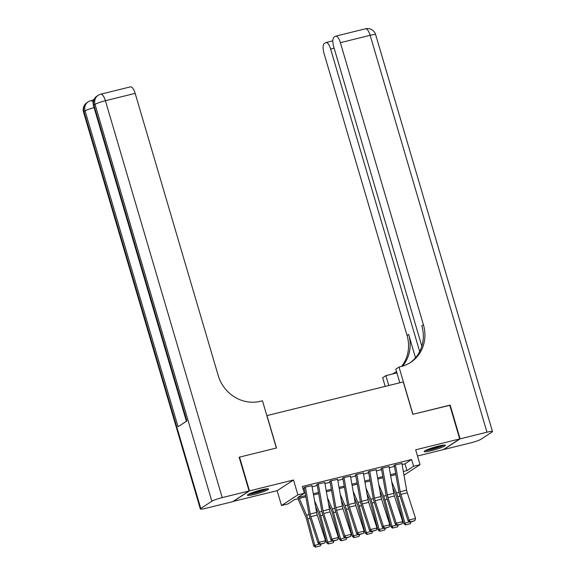 <?xml version="1.0" encoding="UTF-8"?>
<svg xmlns="http://www.w3.org/2000/svg" width="576" height="576" viewBox="0 0 576 576"><rect width="100%" height="100%" fill="white"/><g stroke="black" fill="none" stroke-linecap="round" stroke-linejoin="round"><path stroke-width="0.86" d="M254.556 494.345A11.052 1.274 163.6 0 0 268.603 488.974A11.052 1.274 163.6 0 0 261.454 489.838A11.052 1.274 163.6 0 0 247.399 495.209A11.052 1.274 163.6 0 0 254.556 494.345M431.359 450.67A11.052 1.274 163.6 0 0 445.406 445.291A11.052 1.274 163.6 0 0 438.257 446.155A11.052 1.274 163.6 0 0 424.21 451.534A11.052 1.274 163.6 0 0 431.359 450.67M305.863 496.829L294.581 499.615L287.942 503.95L281.513 505.541L297.878 494.842L304.308 493.25L297.677 497.592L305.647 495.619M233.064 501.437L277.142 490.694L281.513 505.541M417.492 456.019L443.34 449.633L459.706 438.934L415.663 449.813L420.034 464.666L403.978 475.164M239.191 457.351L239.537 457.121L249.466 490.874L233.107 501.574M239.537 457.121L276.502 447.991L266.969 415.591L403.265 381.924L412.805 414.317L449.77 405.187L459.706 438.934M311.911 485.726L304.898 487.174L303.797 487.894M324.763 482.551L317.758 483.991L316.656 484.718M337.622 479.376L330.617 480.816L329.515 481.543M350.482 476.201L343.476 477.641L342.374 478.361M363.341 473.018L356.335 474.466L355.226 475.186M376.2 469.843L369.194 471.29L368.086 472.01M389.059 466.668L382.054 468.108L380.945 468.835M402.106 464.551L404.986 463.838L411.617 459.504L302.321 486.504L304.308 493.25M303.062 489.017L304.423 488.686M312.098 486.785L317.282 485.503M324.95 483.61L330.142 482.328M337.81 480.434L343.001 479.153M350.669 477.259L355.86 475.978M363.528 474.084L368.719 472.802M376.387 470.902L381.578 469.62M389.246 467.726L394.438 466.445M401.918 463.493L394.913 464.933L393.804 465.66M277.142 490.694L293.508 479.995L249.466 490.874M293.508 479.995L297.878 494.842M411.617 459.504L413.604 466.25L420.034 464.666M395.87 474.588L390.686 475.87M383.011 477.77L377.827 479.052M370.152 480.946L364.968 482.227M357.293 484.121L352.109 485.402M344.441 487.296L339.25 488.578M331.582 490.471L326.39 491.753M318.722 493.654L313.531 494.935M403.33 471.492L406.973 470.592L413.604 466.25M313.322 493.726L318.506 492.444M326.182 490.55L331.366 489.269M339.034 487.375L344.225 486.094M351.893 484.193L357.084 482.911M364.752 481.018L369.943 479.736M377.611 477.842L382.802 476.561M390.47 474.667L395.662 473.386M404.986 463.838L406.973 470.592M401.868 463.219L406.634 490.198A7.085 2.513 -103.9 0 0 407.282 492.818L415.555 518.422L409.126 520.006L410.335 521.784L409.925 522.166L414.835 520.668L410.335 521.784M395.438 464.803L400.205 491.782A7.085 2.513 -103.9 0 0 400.853 494.41L409.126 520.006L408.089 520.97L399.823 495.374A10.627 3.766 76.1 0 1 398.844 491.436L394.272 465.545M408.089 520.97L409.925 522.166M414.835 520.668L415.555 518.422M392.76 487.613L395.784 494.669A7.085 2.513 76.1 0 1 396.641 497.16L403.675 523.57L404.856 523.087L397.814 496.685A10.627 3.766 -103.9 0 0 396.533 492.948L391.716 481.738M395.95 475.027L395.77 474.617M405.936 524.772L410.436 523.663L405.936 524.772L404.856 523.087L409.558 521.928M411.142 521.87L410.436 523.663M405.468 524.966L403.675 523.57M443.203 445.169A9.562 1.102 -16.4 0 1 436.241 447.955A9.562 1.102 -16.4 0 1 425.995 450.23M428.796 449.064A8.856 1.022 163.6 0 0 435.917 447.228A8.856 1.022 163.6 0 0 440.208 445.702M425.174 450.655A10.98 1.267 163.6 0 0 436.5 448.042A10.98 1.267 163.6 0 0 444.118 445.075M266.4 488.844A9.562 1.102 -16.4 0 1 259.438 491.63A9.562 1.102 -16.4 0 1 249.185 493.913M251.993 492.739A8.856 1.022 163.6 0 0 259.114 490.91A8.856 1.022 163.6 0 0 263.405 489.384M248.371 494.33A10.98 1.267 163.6 0 0 259.697 491.724A10.98 1.267 163.6 0 0 267.314 488.758M449.813 405.317L412.934 414.288L399.024 367.042L401.213 366.502A35.417 32.861 56.8 0 0 410.659 362.39A35.417 32.861 56.8 0 0 423.425 324.806L340.387 42.674A8.503 3.017 -103.9 0 0 335.693 36.151A8.503 3.017 -103.9 0 0 335.354 36.31L334.044 37.159A8.503 3.017 -103.9 0 0 333.778 46.994L421.848 346.234M399.83 382.766L395.82 369.137L399.024 367.042M385.207 386.381L382.666 377.741L385.87 375.638L396.929 372.91M460.087 438.84L443.729 449.539L470.599 442.901A8.503 0.979 163.6 0 0 480.967 439.258L492.026 432.029A8.503 0.979 163.6 0 0 492.466 431.532A8.503 0.979 163.6 0 0 486.965 432.202L460.087 438.84L450.158 405.094M388.771 385.502L385.87 375.638M419.681 351.583L330.638 49.046A8.503 3.017 -103.9 0 0 325.944 42.53A8.503 3.017 -103.9 0 0 325.598 42.682L324.295 43.531A8.503 3.017 -103.9 0 0 324.022 53.366L407.059 335.506A35.417 32.861 56.8 0 1 401.602 366.401M402.559 366.134A35.417 32.861 56.8 0 0 408.658 334.469L415.519 357.782M395.086 372.557A35.417 32.861 56.8 0 0 396.511 371.498M392.357 374.04A35.417 32.861 56.8 0 0 395.892 372.053A35.417 32.861 56.8 0 0 396.547 371.606M409.853 362.902A35.417 32.861 56.8 0 0 421.834 325.85L423.425 324.806M94.118 99.23L92.506 100.282M93.19 102.276A8.503 3.017 -103.9 0 0 90.756 100.714L92.686 100.238A8.503 3.017 76.1 0 1 93.614 100.375M249.084 490.968L239.148 457.222L276.372 448.02L262.469 400.774L260.28 401.314A35.417 32.861 -123.2 0 1 218.203 375.509L135.166 93.37L105.401 100.721L222.206 497.606L249.084 490.968L232.718 501.667L205.841 508.306A8.503 0.979 163.6 0 1 200.347 508.968L83.534 112.09A8.503 0.979 -16.4 0 1 83.974 111.593L200.779 508.478A8.503 0.979 163.6 0 0 200.347 508.968M222.206 497.606A8.503 0.979 163.6 0 0 211.838 501.25L200.779 508.478M94.075 107.582A8.503 0.979 -16.4 0 0 85.082 110.873A8.503 7.884 -123.2 0 1 88.142 101.851L87.041 102.571A8.503 7.884 56.8 0 0 83.974 111.593L85.082 110.873L178.049 426.758L186.898 420.977L93.924 105.091L95.033 104.364A8.503 0.979 -16.4 0 1 105.401 100.721A8.503 3.017 -103.9 0 0 100.706 94.205A8.503 8.503 0 0 0 98.093 95.342L96.991 96.07A8.503 7.884 56.8 0 0 93.924 105.091A8.503 0.979 -16.4 0 0 93.485 105.581L186.408 421.294M100.706 94.205L130.471 86.854A8.503 3.017 76.1 0 1 135.166 93.37M389.009 466.394L393.775 493.373A7.085 2.513 -103.9 0 0 394.423 495.994L402.696 521.597L396.266 523.181L397.476 524.959L397.066 525.341L401.976 523.843L397.476 524.959M382.579 467.978L387.346 494.957A7.085 2.513 -103.9 0 0 387.994 497.585L396.266 523.181L395.237 524.146L386.964 498.55A10.627 3.766 76.1 0 1 385.985 494.611L381.413 468.72M395.237 524.146L397.066 525.341M401.976 523.843L402.696 521.597M376.15 469.57L380.916 496.548A7.085 2.513 -103.9 0 0 381.564 499.169L389.837 524.772L383.407 526.363L384.617 528.134L384.206 528.523L389.117 527.026L384.617 528.134M369.72 471.161L374.486 498.139A7.085 2.513 -103.9 0 0 375.134 500.76L383.407 526.363L382.378 527.328L374.105 501.725A10.627 3.766 76.1 0 1 373.126 497.786L368.554 471.895M382.378 527.328L384.206 528.523M389.117 527.026L389.837 524.772M363.29 472.745L368.057 499.723A7.085 2.513 -103.9 0 0 368.705 502.351L376.978 527.947L370.548 529.538L371.758 531.31L371.347 531.698L376.258 530.201L371.758 531.31M356.861 474.336L361.627 501.314A7.085 2.513 -103.9 0 0 362.275 503.935L370.548 529.538L369.518 530.503L361.246 504.9A10.627 3.766 76.1 0 1 360.266 500.969L355.702 475.07M369.518 530.503L371.347 531.698M376.258 530.201L376.978 527.947M350.438 475.92L355.198 502.898A7.085 2.513 -103.9 0 0 355.853 505.526L364.118 531.122L357.689 532.714L358.898 534.485L358.488 534.874L363.398 533.376L358.898 534.485M344.009 477.511L348.768 504.49A7.085 2.513 -103.9 0 0 349.423 507.11L357.689 532.714L356.659 533.678L348.386 508.075A10.627 3.766 76.1 0 1 347.414 504.144L342.842 478.246M356.659 533.678L358.488 534.874M363.398 533.376L364.118 531.122M379.901 490.788L382.932 497.844A7.085 2.513 76.1 0 1 383.782 500.335L390.823 526.745L391.997 526.27L384.955 499.86A10.627 3.766 -103.9 0 0 383.674 496.123L378.857 484.913M383.09 478.202L382.91 477.792M393.077 527.947L397.577 526.838L393.077 527.947L391.997 526.27L396.698 525.103M398.282 525.046L397.577 526.838M392.609 528.142L390.823 526.745M367.042 493.97L370.073 501.026A7.085 2.513 76.1 0 1 370.922 503.518L377.964 529.92L379.138 529.445L372.096 503.035A10.627 3.766 -103.9 0 0 370.814 499.298L366.005 488.088M370.231 481.378L370.058 480.967M380.225 531.122L384.725 530.014L380.225 531.122L379.138 529.445L383.839 528.278M385.423 528.221L384.725 530.014M379.75 531.317L377.964 529.92M354.182 497.146L357.214 504.202A7.085 2.513 76.1 0 1 358.063 506.693L365.105 533.095L366.278 532.62L359.237 506.218A10.627 3.766 -103.9 0 0 357.962 502.474L353.146 491.263M357.372 484.56L357.199 484.142M367.366 534.305L371.866 533.189L367.366 534.305L366.278 532.62L370.98 531.461M372.564 531.396L371.866 533.189M366.89 534.492L365.105 533.095M341.323 500.321L344.354 507.377A7.085 2.513 76.1 0 1 345.204 509.868L352.246 536.278L353.419 535.795L346.385 509.393A10.627 3.766 -103.9 0 0 345.103 505.656L340.286 494.438M344.513 487.735L344.34 487.325M354.506 537.48L359.006 536.364L354.506 537.48L353.419 535.795L358.121 534.636M359.705 534.571L359.006 536.364M354.031 537.667L352.246 536.278M337.579 479.102L342.338 506.081A7.085 2.513 -103.9 0 0 342.994 508.702L351.259 534.305L344.83 535.889L346.039 537.667L345.629 538.049L350.546 536.551L346.039 537.667M331.15 480.686L335.909 507.665A7.085 2.513 -103.9 0 0 336.564 510.293L344.83 535.889L343.8 536.854L335.527 511.258A10.627 3.766 76.1 0 1 334.555 507.319L329.983 481.428M343.8 536.854L345.629 538.049M350.546 536.551L351.259 534.305M328.464 503.496L331.495 510.552A7.085 2.513 76.1 0 1 332.352 513.043L339.386 539.453L340.56 538.97L333.526 512.568A10.627 3.766 -103.9 0 0 332.244 508.831L327.427 497.621M331.654 490.91L331.481 490.5M341.647 540.655L346.147 539.546L341.647 540.655L340.56 538.97L345.262 537.811M346.846 537.754L346.147 539.546M341.179 540.85L339.386 539.453M324.72 482.278L329.479 509.256A7.085 2.513 -103.9 0 0 330.134 511.877L338.4 537.48L331.97 539.064L333.187 540.842L332.77 541.224L337.687 539.726L333.187 540.842M318.29 483.862L323.05 510.84A7.085 2.513 -103.9 0 0 323.705 513.468L331.97 539.064L330.941 540.029L322.675 514.433A10.627 3.766 76.1 0 1 321.696 510.494L317.124 484.603M330.941 540.029L332.77 541.224M337.687 539.726L338.4 537.48M315.605 506.671L318.636 513.727A7.085 2.513 76.1 0 1 319.493 516.218L326.527 542.628L327.701 542.153L320.666 515.743A10.627 3.766 -103.9 0 0 319.385 512.006L314.568 500.796M318.794 494.086L318.622 493.675M328.788 543.83L333.288 542.722L328.788 543.83L327.701 542.153L332.402 540.986M333.986 540.929L333.288 542.722M328.32 544.025L326.527 542.628M311.861 485.453L316.62 512.431A7.085 2.513 -103.9 0 0 317.275 515.052L325.541 540.655L319.111 542.246L320.328 544.018L319.91 544.406L324.828 542.909L320.328 544.018M305.431 487.044L310.19 514.022A7.085 2.513 -103.9 0 0 310.846 516.643L319.111 542.246L318.082 543.211L309.816 517.608A10.627 3.766 76.1 0 1 308.837 513.67L304.265 487.778M318.082 543.211L319.91 544.406M324.828 542.909L325.541 540.655M297.986 498.773L305.777 516.91A7.085 2.513 76.1 0 1 306.634 519.401L313.668 545.803L314.842 545.328L307.807 518.918A10.627 3.766 -103.9 0 0 306.526 515.182L299.333 498.442M305.935 497.261L305.762 496.85M315.929 547.006L320.429 545.897L315.929 547.006L314.842 545.328L319.543 544.162M321.127 544.104L320.429 545.897M315.461 547.2L313.668 545.803M406.634 490.198L400.205 491.782M407.282 492.818L400.853 494.41M397.814 496.685L400.068 496.13M396.533 492.948L399.017 492.336M408.658 334.469L407.059 335.506M486.965 432.202L370.159 35.316L340.387 42.674M334.13 48.182L330.638 49.046M370.159 35.316A8.503 0.979 -16.4 0 1 375.653 34.654A8.503 8.503 0 0 0 365.465 28.8A8.503 3.017 76.1 0 1 370.159 35.316M211.838 501.25L95.033 104.364A8.503 7.884 -123.2 0 1 98.093 95.342M393.775 493.373L387.346 494.957M394.423 495.994L387.994 497.585M380.916 496.548L374.486 498.139M381.564 499.169L375.134 500.76M368.057 499.723L361.627 501.314M368.705 502.351L362.275 503.935M355.198 502.898L348.768 504.49M355.853 505.526L349.423 507.11M384.955 499.86L387.209 499.306M383.674 496.123L386.158 495.511M372.096 503.035L374.35 502.481M370.814 499.298L373.298 498.686M359.237 506.218L361.49 505.656M357.962 502.474L360.439 501.862M346.385 509.393L348.631 508.831M345.103 505.656L347.587 505.037M342.338 506.081L335.909 507.665M342.994 508.702L336.564 510.293M333.526 512.568L335.772 512.014M332.244 508.831L334.728 508.219M329.479 509.256L323.05 510.84M330.134 511.877L323.705 513.468M320.666 515.743L322.913 515.189M319.385 512.006L321.869 511.394M316.62 512.431L310.19 514.022M317.275 515.052L310.846 516.643M307.807 518.918L310.061 518.364M306.526 515.182L309.01 514.57M332.863 40.817L325.944 42.53M492.466 431.532L375.653 34.654M365.465 28.8L335.693 36.151M90.756 100.714A8.503 8.503 0 0 0 88.142 101.851M87.041 102.571A8.503 8.503 0 0 0 83.534 112.09M96.991 96.07A8.503 8.503 0 0 0 93.485 105.581"/></g></svg>
